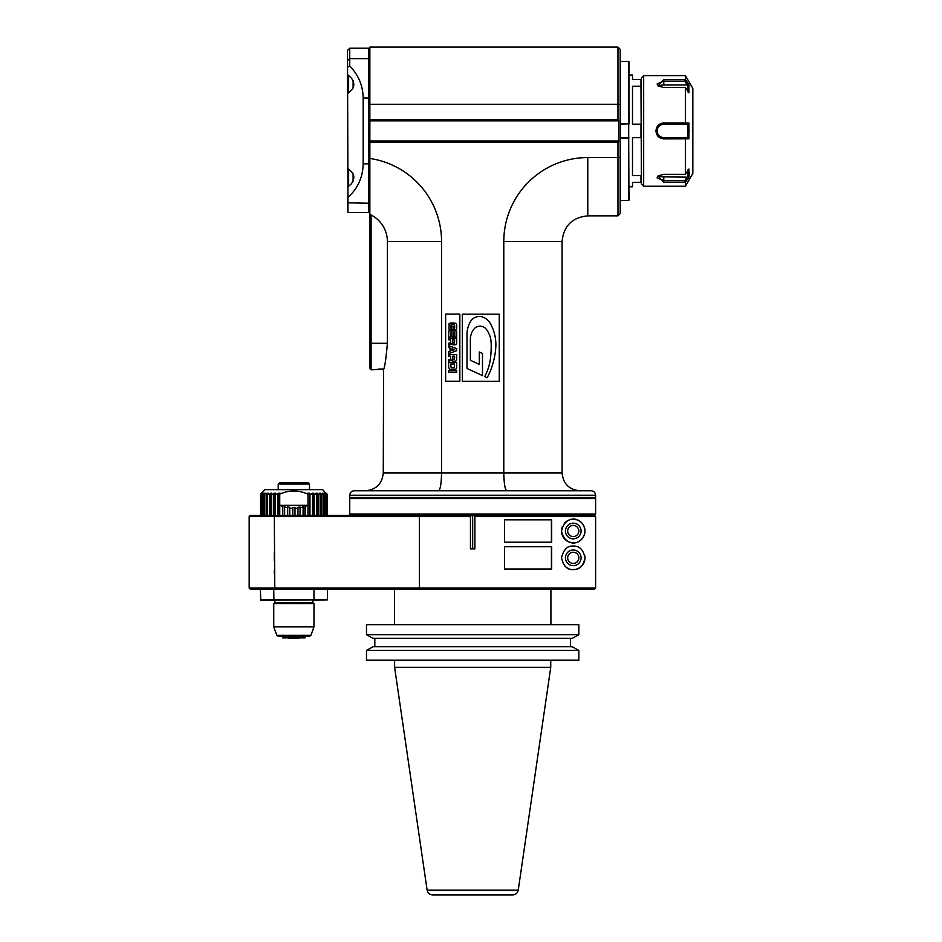 <?xml version="1.0" encoding="UTF-8"?>
<svg xmlns="http://www.w3.org/2000/svg" width="942" height="942" viewBox="0 0 942 942"><rect width="100%" height="100%" fill="white"/><g stroke="black" fill="none" stroke-linecap="round" stroke-linejoin="round"><path stroke-width="1.41" d="M260.581 515.368L260.581 494.138L261.452 493.255L260.581 494.138L260.581 515.368M260.581 494.138L260.816 515.368M260.816 494.138L261.676 493.608M261.452 493.255L265.032 489.663L322.694 489.663L326.05 493.608M261.676 493.255A32.428 5.075 90 0 1 262.029 493.255L261.158 494.138L262.688 493.255A32.428 10.021 90 0 1 263.383 493.255L262.547 494.138L264.478 493.255A32.428 14.719 90 0 1 265.491 493.255L264.714 494.138L266.986 493.255A32.428 19.064 90 0 1 268.305 493.255L267.587 494.138L269.542 494.138L270.154 493.255A32.428 22.926 90 0 1 271.732 493.255L271.119 494.138L273.392 494.138L273.91 493.255A32.428 26.235 90 0 1 275.712 493.255L275.205 494.138L277.76 494.138L278.149 493.255A32.428 28.896 90 0 1 280.139 493.255L279.739 494.15C289.159 489.922 298.567 489.922 307.987 494.15L307.587 493.255A32.428 28.896 -90 0 1 309.577 493.255L309.965 494.138L312.52 494.138L312.014 493.255A32.428 26.235 -90 0 1 313.816 493.255L314.334 494.138L316.606 494.138L315.994 493.255A32.428 22.926 -90 0 1 317.572 493.255L318.184 494.138L320.139 494.138L319.42 493.255A32.428 19.064 -90 0 1 320.739 493.255L321.446 494.138L323.012 494.138L322.235 493.255A32.428 14.719 -90 0 1 323.247 493.255L324.024 494.138L325.178 494.138L324.342 493.255A32.428 10.021 -90 0 1 325.037 493.255L325.861 494.138L326.568 494.138L325.697 493.255A32.428 5.075 -90 0 1 326.05 493.255M327.145 515.368L327.145 494.138L326.273 493.255M279.75 515.368L279.75 505.301L282.518 506.443L282.518 515.368M279.739 505.301L279.739 494.15M307.987 494.15L307.987 505.301L279.774 505.312M307.975 515.368L307.975 505.301L305.208 506.443L304.937 505.618L302.818 506.301L303.088 507.137L300.168 507.832L300.039 506.973L297.825 507.326L297.966 508.185L294.976 508.421L294.976 507.55L292.75 507.55L292.75 508.421L289.759 508.185L289.9 507.326L287.687 506.973L287.557 507.832L284.637 507.137L284.908 506.301L282.788 505.618L282.518 506.443M289.759 515.368L289.759 508.185M292.75 508.421L292.75 515.368M294.976 508.421L294.976 515.368L294.976 508.421M274.793 515.368L250.278 515.368L249.159 516.487L249.159 588.008L595.603 588.008L595.603 516.487L474.886 516.487A468.056 331.278 90.1 0 0 473.791 515.368L274.793 515.368L274.31 516.487L249.159 516.487M373.774 589.127L594.484 589.127L595.603 588.008L595.603 516.487L594.484 515.368L473.791 515.368M416.234 515.368L471.565 515.368A468.162 331.278 -90.1 0 0 470.458 516.487L274.31 516.487L274.793 589.127L594.484 589.127M472.672 548.892L472.672 515.368M470.458 516.487L470.458 548.892L474.886 548.892L474.886 516.487M573.254 536.599A5.593 5.593 0 0 0 578.094 528.215A5.593 5.593 0 0 0 568.415 528.215A5.593 5.593 0 0 0 573.254 536.599M573.254 563.422A5.593 5.593 0 0 0 578.094 555.038A5.593 5.593 0 0 0 568.415 555.038A5.593 5.593 0 0 0 573.254 563.422M249.159 588.008L250.278 589.127L274.793 589.127M260.333 599.854L313.98 599.854L260.781 600.301L260.333 589.127M273.745 589.127L273.898 600.301M327.392 589.127L327.392 599.854L313.98 599.854L313.98 589.127M313.827 600.301L327.392 599.854M274.864 602.539L312.862 602.539L313.98 603.657L273.745 603.657L274.864 602.539L274.864 600.301M313.98 603.657L313.98 626.854L273.745 626.854L273.745 603.657M277.89 636.062L309.847 636.062L277.89 636.062L276.83 635.332L273.745 626.854M282.682 636.062L282.682 637.852L305.043 637.852L282.682 637.852M298.779 638.299L288.947 638.299M319.833 589.127L374.045 589.127M584.994 531.017C583.887 516.769 565.424 513.319 561.526 531.017C565.424 548.703 583.887 545.253 584.994 531.017M573.254 546.101C567.425 545.583 563.516 549.492 561.526 557.841C563.481 566.142 567.39 570.051 573.254 569.569C579.365 569.981 583.275 566.071 584.994 557.841C583.275 549.61 579.365 545.689 573.254 546.101M504.5 542.192L551.694 542.192L551.694 519.843L504.5 519.843L504.5 542.192L551.411 542.192L551.411 519.843L504.5 519.843M504.5 569.015L551.694 569.015L551.694 546.666L504.5 546.666L504.5 569.015L551.411 569.015L551.411 546.666L504.5 546.666M573.254 542.745A11.74 11.74 0 0 1 562.303 526.813M564.27 523.469A11.74 11.74 0 0 1 582.521 523.811A11.74 11.74 0 0 1 578.364 541.579M573.254 538.836A7.819 7.819 0 0 0 580.037 527.108A7.819 7.819 0 0 0 566.483 527.108A7.819 7.819 0 0 0 573.254 538.836M569.074 568.803A11.74 11.74 0 0 1 564.965 566.13M584.782 555.627A11.74 11.74 0 0 1 573.254 569.569M573.254 565.659A7.819 7.819 0 0 0 580.037 553.92A7.819 7.819 0 0 0 566.483 553.92A7.819 7.819 0 0 0 573.254 565.659M326.909 515.368L326.909 494.138M326.568 494.138L326.568 515.368M325.861 515.368L325.861 494.138M325.037 493.255L325.037 493.985M325.178 494.138L325.178 515.368M324.024 515.368L324.024 494.138M323.247 493.255L323.247 515.368M323.012 494.138L323.012 515.368M321.446 515.368L321.446 494.138M320.739 493.255L320.739 515.368M320.139 494.138L320.139 515.368M318.184 515.368L318.184 494.138M317.572 493.255L317.572 515.368M316.606 494.138L316.606 515.368M314.334 515.368L314.334 494.138M313.816 493.255L313.816 515.368M312.52 494.138L312.52 515.368M309.965 515.368L309.965 494.138M309.577 493.255L309.577 515.368M305.208 515.368L305.208 506.443M304.937 505.618L304.937 515.368M303.088 507.137L303.088 515.368M300.168 515.368L300.168 507.832M300.039 506.973L300.039 515.368M297.966 508.185L297.966 515.368M278.667 489.663L309.058 489.663M309.506 489.216L309.506 484.07L278.22 484.07L278.22 489.216M309.506 484.07L308.387 482.963L279.338 482.963L278.22 484.07M261.158 515.368L261.158 494.138M261.864 494.138L261.864 515.368M262.688 493.255L262.688 493.985M262.547 515.368L262.547 494.138M263.701 494.138L263.701 515.368M264.478 493.255L264.478 515.368M264.714 515.368L264.714 494.138M266.28 494.138L266.28 515.368M266.986 493.255L266.986 515.368M267.587 515.368L267.587 494.138M269.542 494.138L269.542 515.368M270.154 493.255L270.154 515.368M271.119 515.368L271.119 494.138M273.392 494.138L273.392 515.368M273.91 493.255L273.91 515.368M275.205 515.368L275.205 494.138M277.76 494.138L277.76 515.368M278.149 493.255L278.149 515.368M282.788 505.618L282.788 515.368M284.637 515.368L284.637 507.137M287.557 507.832L287.557 515.368M287.687 506.973L287.687 515.368M394.616 660.212L394.616 667.36L427.115 890.119C427.774 893.075 429.611 894.664 432.637 894.9L512.719 894.9A5.593 5.593 90 0 0 518.241 890.119L518.241 890.119C517.582 893.075 515.733 894.664 512.719 894.9L501.062 894.9M505.324 894.9L440.032 894.9M394.616 667.36L550.74 667.36L550.74 660.212M366.497 650.404L366.497 660.212L578.847 660.212L578.847 650.404L366.497 650.404L373.079 646.742L572.265 646.742L578.847 650.404M374.822 646.742L374.822 638.358M373.079 638.358L366.497 634.696L366.497 624.664L578.847 624.664L578.847 634.696L572.265 638.358L373.079 638.358M570.522 638.358L570.522 646.742M366.497 634.696L578.847 634.696M394.451 589.127L394.451 624.664M438.501 490.782C440.314 489.758 441.339 483.799 441.562 472.896L441.562 241.564A84.003 84.003 0 0 0 369.853 158.468L369.853 47.1L617.964 47.1L620.201 49.337L620.201 213.622L617.964 215.859L617.964 157.561L620.201 157.161M503.793 241.564L562.08 241.564C563.61 225.95 572.171 217.378 587.784 215.859L587.784 157.561A84.003 84.003 0 0 0 503.793 241.564L503.793 472.896L383.264 472.896L383.571 369.04L371.089 369.853L371.089 343.265L387.386 343.265C385.985 359.514 384.619 368.452 383.264 370.076C384.619 368.452 385.985 359.514 387.386 343.265L387.386 241.564A29.826 29.826 0 0 0 369.853 214.387L369.853 213.422M369.853 212.35L369.853 211.185M620.201 61.442L620.201 123.779L628.691 123.779L628.691 61.442L620.201 61.442M369.853 142.089L617.964 142.089L618.635 141.43L618.635 120.411L369.853 120.411M617.964 142.089L617.964 157.561L587.784 157.561M369.853 119.74L617.964 119.74L617.964 104.279L620.201 104.68M617.964 119.74L618.635 120.411M618.635 141.43L369.853 141.43M369.853 207.864L369.853 200.564M369.853 198.727L369.853 196.807M369.853 188.482L369.853 186.245M369.853 183.961L369.853 181.606M369.853 179.215L369.853 163.873L368.746 163.849L368.746 212.503L369.853 211.385M369.853 209.925L369.853 208.582M369.853 214.387L369.853 158.468M369.853 49.337L368.746 48.219L368.746 163.849L363.153 163.849C362.882 177.214 357.819 188.412 347.951 197.431L347.504 50.456L349.741 48.219L349.741 58.616L368.746 58.616L369.853 59.605M371.089 369.853L369.97 368.746L369.97 343.265L371.089 343.265L371.089 214.976M383.041 368.993L378.26 369.099M369.97 343.265L369.97 214.435M499.272 314.169L462.345 314.169L462.345 381.263L499.272 381.263L499.272 314.169M459.826 314.075L445.637 314.075L445.637 381.227L459.826 381.227L459.826 314.075M506.855 490.782L506.831 490.782C505.042 489.769 504.017 483.811 503.793 472.896L562.08 472.896L562.08 241.564M504.029 479.619L503.817 475.369M473.59 490.782L354.216 490.782C351.496 491.041 350.012 492.536 349.741 495.257L595.615 495.257C595.344 492.536 593.86 491.041 591.14 490.782L473.59 490.782M349.741 495.257L349.741 497.482L595.615 497.482L595.615 495.257M594.496 497.482L595.615 498.601L349.741 498.601L349.741 514.026L595.615 514.026L594.496 515.144L350.86 515.144L349.741 514.026M482.492 353.45L482.492 375.599L467.008 368.475L467.008 334.292A24.998 24.998 0 0 1 470.541 321.493A10.28 10.28 0 0 1 483.152 317.195A14.154 14.154 0 0 1 490.252 323.365A43.014 43.014 0 0 1 495.763 347.704A75.996 75.996 0 0 1 487.167 377.754L484.694 376.612A52.834 52.834 0 0 0 490.558 357.736A100.441 100.441 0 0 0 491.135 342.723A23.562 23.562 0 0 0 486.249 329.205A7.83 7.83 0 0 0 473.85 329.205A16.768 16.768 0 0 0 470.364 339.438L470.364 360.268L479.313 364.389L479.313 351.99L482.492 353.45M454.703 327.192A19.276 1.931 -107.8 0 1 454.609 327.993A19.252 1.931 -107.8 0 0 454.703 327.192L454.703 326.533A28.401 3.285 -70.5 0 0 454.315 324.908A28.425 3.285 -70.5 0 1 454.703 326.533M454.315 324.908A64.374 5.205 -20.9 0 0 452.808 324.625L450.935 324.943L450.629 326.709A70.591 3.568 -75.7 0 0 450.888 328.146A187.694 12.611 -51.1 0 0 451.607 328.369L451.607 326.427L453.208 326.427L453.208 330.018L452.36 330.018A209.548 9.773 164.9 0 1 449.063 329.394L449.087 323.683A525.966 17.274 -163.2 0 1 452.478 322.965A485.754 14 166.6 0 1 456.069 323.495A94.671 7.901 -71.1 0 1 456.776 326.568A111.698 6.971 -105.6 0 1 456.364 329.3A332.432 14.577 -158.7 0 1 453.879 329.935L454.609 327.993M448.651 331.019L456.693 331.019L456.693 336.977L454.833 336.977L454.833 332.667L453.726 332.667L453.726 336.753L451.995 336.753L451.995 332.667L450.5 332.667L450.5 336.977L448.651 336.977L448.651 331.019M448.651 338.143L456.693 338.143L456.693 342.441A146.399 13.353 -124.4 0 1 456.211 344.266A70.874 7.077 -156.7 0 1 454.009 344.831L452.525 344.619A107.671 10.127 136.9 0 1 451.795 343.689L448.651 344.831L448.651 343.206L450.441 342.923A8.643 2.049 -128.3 0 0 450.653 342.287L450.653 339.803L448.651 339.803L448.651 338.143M454.456 342.947A17.274 2.167 23.9 0 1 453.644 343.182A17.274 2.167 -156.1 0 0 454.456 342.947A7.654 0.966 -101.5 0 0 454.621 341.805L454.621 339.803L452.725 339.803L452.925 343.029A5.228 1.119 159.2 0 0 453.644 343.182A5.216 1.107 -20.8 0 1 452.925 343.029M448.651 345.655L456.693 348.599L456.693 350.695L448.651 353.65L448.651 351.755L450.029 351.295L450.029 348.045L448.651 347.574L448.651 345.655M451.889 348.717L451.889 350.66L454.68 349.694L451.889 348.717M448.651 354.51L456.693 354.51L456.693 358.808A146.505 13.365 -124.4 0 1 456.211 360.633A70.874 7.077 -156.7 0 1 454.009 361.198L452.525 360.974A107.777 10.138 136.9 0 1 451.795 360.056L448.651 361.198L448.651 359.561L450.441 359.291A8.643 2.049 -128.3 0 0 450.653 358.655L450.653 356.158L448.651 356.158L448.651 354.51M454.456 359.314A17.262 2.167 23.9 0 1 453.644 359.538A17.262 2.155 -156.1 0 0 454.456 359.314A7.654 0.966 -101.5 0 0 454.621 358.16L454.621 356.158L452.725 356.158L452.925 359.385A5.228 1.119 159.2 0 0 453.644 359.538A5.216 1.107 -20.8 0 1 452.925 359.385M448.651 362.352L456.693 362.352L456.693 367.298A138.403 12.941 -129.4 0 1 455.728 369.123L452.572 369.464A647.425 18.663 163.9 0 1 449.499 369.064L448.651 367.345L448.651 362.352M450.723 364.001L451.171 367.663A11.775 1.46 -11.5 0 0 452.655 367.816A67.765 3.403 12.6 0 0 454.221 367.639L454.621 364.001L450.723 364.001M456.693 370.63L456.693 372.29L448.651 372.29L448.651 370.63L456.693 370.63M347.504 197.231L347.951 212.503L368.746 212.503M347.951 212.503L347.951 197.431M347.504 67.012L349.741 66.058C358.478 74.913 362.941 85.557 363.153 97.992L363.153 163.849M347.504 74.559L351.284 77.974C355.381 83.708 354.498 88.536 348.622 92.446L347.504 94.023M347.504 167.817L348.622 169.395C354.498 173.304 355.381 178.12 351.284 183.867L347.504 187.27M348.622 185.704L348.622 169.395M353.097 181.253L353.097 173.834M348.622 92.446L348.622 76.137M353.097 87.995L353.097 80.588M349.741 66.058L349.741 58.616L347.504 60.582M369.853 104.279L617.964 104.279L617.964 47.1M618.188 120.859L369.853 120.859M618.188 140.982L369.853 140.982M483.882 47.1L461.474 47.1M620.201 200.399L628.691 200.399L628.691 138.062L620.201 138.062M628.691 138.062L628.962 200.151M620.201 137.579L628.962 137.815M620.201 124.262L628.691 123.779M628.691 137.579L628.691 124.262M628.962 61.689L628.962 124.014M629.138 123.814L628.691 74.595M629.138 199.951L629.138 191.944L629.138 199.951M629.138 186.799L632.494 186.799L632.494 182.324L640.984 182.324L640.984 175.589L632.494 175.589L632.494 137.662L640.984 137.662L640.984 124.179L632.494 124.179L632.494 86.252L640.984 86.252L640.984 79.505L632.494 79.505L632.494 75.042L629.138 75.042M640.984 182.324L641.431 181.877L641.431 184.008L643.669 186.245L643.669 75.596L641.431 77.833L641.431 86.546L640.984 79.505L632.494 79.505M640.984 86.252L641.431 181.877M641.431 175.283L641.431 137.508M641.431 86.546L641.431 143.525M641.431 118.315L641.431 124.32M685.423 122.931L688.932 123.002L688.932 138.827L663.78 138.898C659 138.403 656.397 135.742 655.962 130.914C656.397 126.098 659 123.437 663.78 122.931L685.423 122.931L685.423 87.5L663.78 87.5L658.046 85.957L663.78 79.517L685.423 79.517L685.423 75.596L643.669 75.596M685.423 182.324L663.78 182.324L658.046 175.883L663.78 174.329L685.423 174.329L688.932 169.054L688.932 176.966L685.423 182.324L685.423 186.245L643.669 186.245M685.423 138.898L685.423 174.329M688.001 169.831L688.001 177.178L688.932 176.966L689.285 172.527M685.423 79.517L688.932 84.862L688.932 92.775L685.423 87.5M685.423 75.596L692.841 88.454L692.841 173.387L685.423 186.245M658.54 175.589A6.7 3.356 180 0 0 663.78 176.86L688.001 177.178M687.319 176.86L684.775 180.723L685.47 182.218M684.775 180.723L663.78 180.723L657.08 177.861L658.493 175.612M684.775 137.626L663.78 137.626L687.319 137.626L684.775 137.626L685.47 138.827M663.78 138.898L663.78 137.626C659.706 137.226 657.469 134.989 657.08 130.914C657.469 126.852 659.706 124.615 663.78 124.214L684.775 124.214L685.47 123.013M658.493 86.217L657.08 83.979L663.78 81.118L684.775 81.118L685.47 79.623M684.775 81.118L687.319 84.98L688.932 84.862M688.001 84.662L688.001 92.01M687.319 84.98L663.78 84.98A6.7 3.356 0 0 0 658.54 86.24M688.932 123.002L688.001 123.579L688.001 138.262L688.932 138.827M688.001 123.579L687.319 124.214L663.78 124.214L663.78 122.931M661.567 124.591A6.7 6.7 0 0 0 658.576 135.142M660.083 136.508A6.7 6.7 0 0 0 661.873 137.344M687.319 137.626L688.001 138.262M684.775 124.214L687.319 124.214M419.378 515.368L419.378 589.127M274.31 573.478L274.31 570.134M274.31 561.185L274.31 552.259M313.98 626.854L310.895 635.332L276.83 635.332M427.115 890.119L518.241 890.119L550.74 667.36M387.386 241.564L441.562 241.564M369.853 97.992L363.153 97.992M369.853 202.236L368.746 203.225L347.504 202.824M663.78 176.86L663.78 182.324M655.962 130.914L657.08 130.914M663.78 79.517L663.78 84.98M689.297 130.914L688.319 130.914M312.862 600.301L312.862 602.539M310.895 635.332L309.847 636.062M305.043 637.852L305.043 636.062M432.637 894.9L444.294 894.9M550.905 624.664L550.905 589.127M587.784 215.859L617.964 215.859M562.08 472.896C563.139 483.764 569.098 489.722 579.966 490.782M350.86 497.482L349.741 498.601M595.615 498.601L595.615 514.026M383.264 472.896C382.205 483.764 376.247 489.722 365.39 490.782M368.746 48.219L349.741 48.219"/></g></svg>
